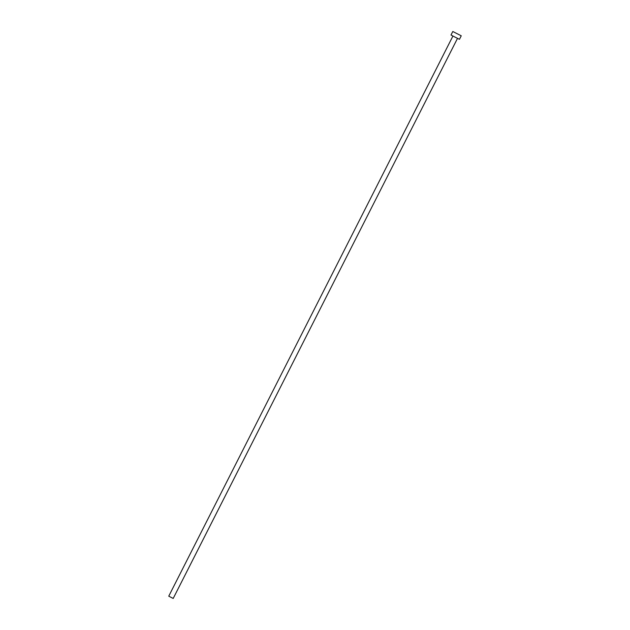 <?xml version="1.0" encoding="UTF-8"?>
<svg xmlns="http://www.w3.org/2000/svg" width="630" height="630" viewBox="0 0 630 630"><rect width="100%" height="100%" fill="white"/><g stroke="black" fill="none" stroke-linecap="round" stroke-linejoin="round"><path stroke-width="0.94" d="M457.514 38.351L173.203 598.445L168.753 596.177L452.931 36.028M461.247 35.792L459.459 39.312L454.521 36.847L451.001 35.02L452.789 31.5L461.247 35.792L452.789 31.5"/></g></svg>
